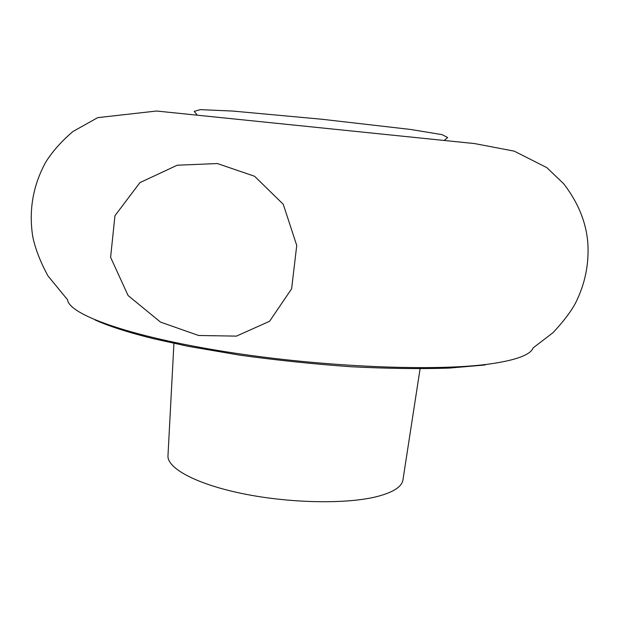 <?xml version="1.0" encoding="UTF-8"?>
<svg xmlns="http://www.w3.org/2000/svg" width="619" height="619" viewBox="0 0 619 619"><rect width="100%" height="100%" fill="white"/><g stroke="black" fill="none" stroke-linecap="round" stroke-linejoin="round"><path stroke-width="0.93" d="M291.619 288.802L296.741 245.434L283.254 204.285L254.587 176.26L217.354 163.548L177.204 165.219L139.917 182.636L114.948 215.729L110.608 257.326L128.087 295.534L160.507 322.097L198.583 335.483L236.419 336.125L269.598 321.261L291.619 288.802M491.115 363.779C516.594 360.01 530.591 354.718 533.114 347.901L553.022 332.666C563.6 321.3 571.105 311.419 575.523 303.039C585.148 283.873 589.234 263.655 587.795 242.377C586.007 221.834 577.976 202.297 563.7 183.766L546.801 167.617L514.242 151.144L474.657 143.585L156.561 111.025L97.732 117.633L72.941 131.507C61.366 141.434 52.313 151.624 45.791 162.085C33.016 185.321 28.66 210.127 32.73 236.52C35.198 248.598 40.281 261.729 47.988 275.927L67.564 299.789C69.142 314.7 129.804 336.674 226.933 351.932C323.899 367.229 437.037 371.694 491.115 363.779M173.924 343.39L167.989 455.53C166.79 468.126 196.084 484.128 242.594 493.637C289.011 503.177 345.317 504.315 375.996 496.825C392.941 492.569 401.932 486.89 402.961 479.81L420.077 368.831M444.427 140.211L447.661 137.573L442.159 134.648L410.567 129.448L321.895 119.25L232.612 111.049L200.27 109.64L194.219 111.381L196.85 114.623M95.04 319.922C108.867 326.221 128.404 332.496 153.659 338.748L188.114 346.307L239.576 355.12C276.592 360.219 313.779 364.096 351.135 366.75C387.37 368.591 420.007 369.04 449.054 368.104L485.195 364.97"/></g></svg>
